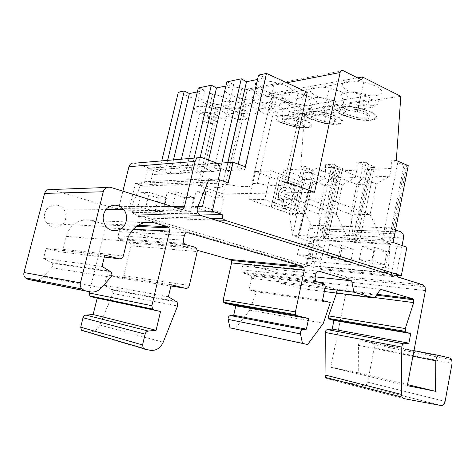 <?xml version="1.0" encoding="UTF-8"?>
<svg xmlns="http://www.w3.org/2000/svg" width="476" height="476" viewBox="0 0 476 476"><rect width="100%" height="100%" fill="white"/><g stroke="black" fill="none" stroke-linecap="round" stroke-linejoin="round"><path stroke-width="0.36" stroke-dasharray="2.38 1.78" d="M311.054 241.784L305.782 266.614L313.654 267.363L318.95 242.23L311.054 241.784L297.792 237.542L312.155 170.598L300.689 166.142L304.842 110.188L400.816 96.307M313.654 267.363L306.972 265.388L312.333 240.1L318.95 242.23M246.223 102.739L241.136 103.613L222.512 184.611L227.516 184.438L246.223 102.739C261.645 105.737 274.039 103.857 271.046 98.478L251.917 183.587C255.332 187.354 243.123 187.609 227.516 184.438M320.003 259.343L322.52 247.365L312.089 246.693L309.59 258.486L320.003 259.343L307.71 255.582L310.281 243.474L322.52 247.365M353.305 249.341L341.905 248.609L339.358 260.937L350.741 261.877L353.305 249.341L340.881 245.295L329.541 244.616L341.905 248.609M384.453 264.662L387.065 251.512L374.547 250.709L371.946 263.627L384.453 264.662L371.798 260.604L359.35 259.628L371.946 263.627M384.316 272.611L389.933 244.313L312.333 240.1M383.608 272.546L306.972 265.388M282.643 205.293L282.048 208.006C290.646 211.439 298.446 198.052 293.448 188.752C292.085 186.021 290.187 184.147 287.754 183.117L299.261 187.354L293.912 212.076L274.063 205.269L279.596 180.118L287.504 183.028L286.921 185.711L289.235 187.086L291.342 189.734L292.716 196.862L285.076 194.137L284.487 196.838L292.133 199.545C290.122 204.412 286.957 206.328 282.643 205.293L281.941 208.006C290.533 211.439 298.333 198.058 293.335 188.758C291.972 186.027 290.08 184.147 287.647 183.123L299.148 187.36L293.805 212.076L273.956 205.269L279.489 180.118L287.397 183.034L286.808 185.717L289.122 187.092L291.235 189.734L292.609 196.862L284.969 194.137L284.38 196.838L292.026 199.545C290.009 204.412 286.844 206.328 282.53 205.293M301.915 185.467L278.026 176.608L271.266 207.256L295.435 215.479L301.915 185.467L277.913 176.614L271.159 207.256L295.328 215.479L301.808 185.467M305.782 266.614L140.414 217.907L138.486 216.509L137.82 212.897L128.847 210.225L197.284 211.064M208.583 160.079L206.447 169.236L213.629 171.414L196.653 172.413L191.287 170.2L178.524 171.009L185.45 173.074L170.116 173.972L164.839 171.884L158.996 172.252L147.697 168.439L143.413 186.033L135.41 183.462L128.847 210.225M158.996 172.252L161.745 160.876M241.136 103.613C242.665 108.843 235.162 110.134 218.621 107.475L216.294 107.874L178.321 92.255M216.294 107.874L198.129 185.456L223.333 193.964L247.086 90.392C247.591 88.845 248.531 88.286 249.912 88.72L343.113 70.632M357.619 77.885L268.256 93.951L267.667 96.557L249.912 88.72M268.256 93.951L304.842 110.188M285.892 190.43L286.481 187.734C281.132 185.42 276.068 193.97 279.382 199.831L283.083 203.264L283.678 200.557L281.262 198.308C279.989 193.024 281.536 190.4 285.892 190.43L286.368 187.734C281.024 185.426 275.961 193.97 279.269 199.831L282.976 203.264L283.565 200.557L281.149 198.308C279.882 193.03 281.423 190.4 285.779 190.43M221.846 163.042L220.626 168.331L226.07 170.682L244.967 169.563L237.512 167.26L238.22 164.143M244.967 169.563L265.769 77.755L258.516 75.113M265.769 77.755L257.522 79.462M226.07 170.682L227.927 162.602M237.512 167.26L245.324 166.761M44.821 213.278C46.696 204.757 58.364 202.169 63.391 208.946C65.682 211.933 66.408 215.289 65.557 219.014C63.802 227.302 52.402 230.247 47.136 223.571C44.714 220.549 43.941 217.115 44.821 213.278M197.296 250.293L122.707 229.337C120.963 229.045 119.779 229.807 119.149 231.633L118.137 235.751L118.703 238.595L120.19 239.606L129.014 242.004L130.478 243.01L131.025 245.818L123.784 275.568C123.165 277.401 121.981 278.21 120.238 277.99L107.011 274.801L104.434 285.273L112.52 290.057L112.955 293.466L99.716 325.031C97.14 330.207 93.225 332.516 87.959 331.95L82.878 330.975L144.906 349.277M89.512 291.746L105.404 227.808L104.821 224.922L103.304 223.881L91.654 220.608C81.265 217.401 69.014 224.833 66.301 236.393L63.011 249.299C62.326 251.215 61.023 252.036 59.101 251.762L46.095 248.514L43.56 258.355L51.741 263.133C52.866 264.656 52.824 266.191 51.616 267.738L43.137 276.871C40.121 279.918 36.581 281.06 32.499 280.316M180.588 209.178L115.573 208.589L51.271 189.543M115.573 208.589C117.334 208.91 118.524 208.161 119.155 206.346M119.238 206.007L122.903 191.173M134.797 163.185L149.268 168.076L151.737 170.027L152.516 174.537L220.43 170.473M384.305 272.766L308.21 265.638L134.155 214.093L131.971 212.391C130.835 210.678 130.632 208.839 131.382 206.876L142.026 181.85L150.107 184.474L152.516 174.537M308.21 265.638L308.222 265.602C310.406 265.554 311.715 264.138 312.143 261.36L313.755 239.482L307.056 237.316L308.918 228.599C309.686 226.029 311.108 224.952 313.184 225.368L324.388 229.14L326.363 231.033L326.738 234.513L320.056 266.387L320.306 268.524L321.478 269.571L398.013 277.044M425.074 286.814L347.789 278.555L345.897 276.8L321.478 269.571M347.789 278.555L348.146 281.941L330.725 367.234L358.244 372.821L358.44 345.338C358.797 342.185 360.124 340.649 362.42 340.721L372.226 343.041L374.005 344.606L374.356 347.885L367.591 382.139C366.907 384.65 365.633 385.863 363.765 385.768L327.5 378.842L403.957 398.644M336.586 293.103L336.627 290.14L335.485 289.122L304.575 280.435L298.773 288.188L278.96 282.798L276.812 272.635L245.568 263.859C244.158 263.639 243.194 264.358 242.677 266.013L241.844 269.737L242.219 272.159L243.498 273.153L249.9 274.896L251.167 275.884L251.524 278.276L248.966 289.86L256.409 291.782L249.817 310.179L234.9 328.934M220.781 212.391L224.261 197.183L214.164 197.314L210.713 212.248L220.781 212.391L202.484 206.53M46.095 248.514L104.809 255.118M315.38 120.678C308.168 116.215 310.887 114.698 323.543 116.126C339.65 119.178 339.049 126.33 323.561 123.117L315.38 120.678M311.482 119.518L324.061 123.266C340.263 126.622 349.729 121.969 336.633 116.269L324.055 112.425C306.508 108.772 298.214 114.085 311.482 119.518M191.287 170.2L194.143 158.097M181.338 159.198L178.524 171.009M391.23 274.771L396.77 246.663L406.879 247.234M286.07 124.385C278.859 120.22 281.108 118.786 292.805 120.083C308.103 122.897 309.031 129.74 294.239 126.759L286.07 124.385M282.536 123.254L295.09 126.896C310.382 129.978 318.182 125.616 305.479 120.291L292.913 116.555C276.407 113.217 269.719 118.161 282.536 123.254M281.602 116.221L283.244 108.855C274.551 104.22 282.143 100.591 295.911 103.351L304.479 105.63L302.819 113.246L308.888 115.918L287.599 118.792L281.602 116.221L302.819 113.246M283.089 123.183C270.915 118.34 277.294 113.657 292.948 116.822C303.533 119.178 309.573 121.921 311.048 125.063C310.352 127.723 305.009 128.246 295.013 126.646L283.089 123.183M308.888 115.918L310.536 108.344C318.86 113.086 310.661 116.245 297.851 113.71L289.218 111.461L287.599 118.792M310.536 108.344L289.218 111.461M184.789 197.683L167.284 192.03L163.851 206.376L172.705 206.411L176.18 191.816L193.845 197.57L190.471 211.963L181.445 211.832L184.789 197.683L193.845 197.57M172.705 206.411L190.471 211.963M155.105 211.463L158.335 198.016L166.511 197.915L163.244 211.576L155.105 211.463L138.016 206.275L145.995 206.31L149.351 192.459L166.511 197.915M138.016 206.275L141.342 192.649L158.335 198.016M408.253 165.666L406.784 165.743L391.605 242.373L388.749 241.814L403.963 165.231L406.784 165.743M396.306 160.489L391.391 160.781L397.781 162.56L403.963 165.231M397.781 162.56L382.389 239.612L388.749 241.814M310.542 97.05L298.047 93.231C286.867 91.517 281.12 92.308 280.81 95.616C282.815 99.27 289.212 102.245 299.993 104.536C315.231 107.582 323.139 102.614 310.542 97.05M276.812 272.635L315.285 276.853M310.281 243.474L299.922 242.855L297.369 254.773L309.59 258.486M297.369 254.773L307.71 255.582M402.036 245.556L396.55 273.504L320.056 266.387M350.294 102.53L375.992 98.77C384.483 104.256 373.202 107.891 358.791 104.845L350.294 102.53L348.61 110.551L342.411 107.683L368.019 104.089L374.279 107.088L348.61 110.551M216.634 123.915L210.428 123.439C199.367 121.35 196.761 116.126 208.256 118.536C216.788 120.797 219.579 122.594 216.634 123.915M347.914 114.817C339.013 111.003 345.79 107.362 357.75 109.932C374.707 113.246 372.291 120.803 356.084 117.334L347.914 114.817M343.886 115.335C330.85 109.807 340.572 104.375 358.279 108.183C369.816 110.926 375.671 114.032 375.838 117.489C373.66 120.392 366.99 120.892 355.834 119L343.886 115.335M368.46 164.208L353.138 238.119L382.002 239.511L370.108 214.503L376.308 183.926L389.707 176.221L391.266 168.439L365.05 169.718L365.967 162.28L368.46 164.208L374.576 166.761L359.648 240.725L356.994 240.588L371.917 167.534L369.239 167.04L354.293 240.059L356.994 240.588M359.648 240.725L374.576 166.761M374.588 167.397L371.917 167.534M365.967 162.28L356.976 162.816L363.134 164.506L369.239 167.04M384.709 272.736C386.78 272.403 388.005 270.808 388.386 267.958L390.1 243.539L383.174 241.154L385.12 231.413L308.918 228.599M384.102 272.7L308.222 265.602M383.174 241.154L307.056 237.316M213.629 171.414L233.823 84.365L225.868 86.013M196.653 172.413L200.223 157.217M329.541 244.616L326.935 257.094L339.358 260.937M356.976 162.816L356.827 170.116L332.962 171.283L333.831 164.178L325.626 164.666L331.564 166.279L337.591 168.694L322.924 238.458L325.489 238.964L340.132 169.164L337.591 168.694M331.564 166.279L316.736 236.435L322.924 238.458M326.935 257.094L338.257 257.98L350.741 261.877M338.257 257.98L340.881 245.295M315.749 118.964C308.543 114.484 311.268 112.949 323.918 114.371C340.019 117.417 339.412 124.623 323.924 121.416L315.749 118.964M302.159 179.571L323.954 178.738L311.453 185.759L295.328 186.217L302.159 179.571L303.64 172.711L304.467 165.916L300.689 166.142M323.954 178.738L325.459 171.646L303.64 172.711M307.27 92.261L304.164 92.796L284.523 182.457L287.587 182.35M304.575 280.435L380.502 289.313M298.773 288.188L324.352 291.514M163.851 206.376L181.445 211.832M222.512 184.611C224.47 188.157 217.104 188.413 200.408 185.378L218.621 107.475M205.846 116.073C199.712 112.824 200.961 111.729 209.613 112.776C218.133 115.043 220.912 116.87 217.96 118.244L211.755 117.792L205.846 116.073M202.056 113.984C188.883 108.986 193.548 104.071 209.38 107.451C219.924 109.908 226.237 112.717 228.331 115.87C228.266 118.536 223.327 119.018 213.51 117.322L202.056 113.984M333.831 164.178L336.425 166.005L342.464 168.439L342.571 169.04L327.904 239.089L325.489 238.964M342.571 169.04L340.132 169.164M359.35 259.628L362.01 246.55L374.475 247.294L387.065 251.512M362.01 246.55L374.547 250.709M283.244 108.855L304.479 105.63M226.832 81.884L233.823 84.365M233.609 111.628C227.391 108.135 228.974 106.963 238.351 108.117C247.109 110.521 249.787 112.449 246.389 113.907L239.541 113.407L233.609 111.628M229.373 109.48C215.658 104.119 221.727 98.8 238.619 102.513C249.668 105.166 255.969 108.165 257.534 111.497C256.838 114.294 251.292 114.77 240.892 112.925L229.373 109.48M43.56 258.355L102.007 266.453M342.411 107.683L344.118 99.615C335.104 94.278 345.784 90.035 361.367 93.379L369.751 95.724L368.019 104.089M375.992 98.77L374.279 107.088M299.922 242.855L312.089 246.693M304.467 165.916L307.139 167.653L313.089 169.974L313.279 170.539L312.155 170.598M313.279 170.539L298.898 237.595L292.395 235.192L289.432 213.367L295.328 186.217L255.451 171.55L249.138 199.658L289.432 213.367L305.491 213.593L316.379 236.346L292.395 235.192M310.602 112.152L312.274 104.446C303.414 99.484 312.423 95.569 327.06 98.603L335.556 100.918L333.86 108.885L340.031 111.711L316.701 114.865L310.602 112.152L333.86 108.885M312.089 119.44C299.487 114.276 307.395 109.242 324.031 112.705C335.092 115.246 341.06 118.161 341.947 121.451C340.566 124.224 334.598 124.742 324.037 122.998L312.089 119.44M340.031 111.711L341.708 103.786C350.14 108.879 340.524 112.259 326.935 109.486L318.355 107.201L316.701 114.865M134.155 214.081L200.628 215.42L134.155 214.093M396.591 275.283L396.55 273.504M390.1 243.539L313.755 239.482M197.939 206.513L192.59 206.489L210.713 212.248M363.134 164.506L348.01 237.946L354.293 240.059M141.342 192.649L149.351 192.459M271.046 98.478L276.669 97.515L257.451 183.397L251.917 183.587M205.132 100.954L216.556 104.339C226.35 106.005 231.3 105.422 231.401 102.602C229.355 99.282 223.077 96.396 212.564 93.933C196.766 90.571 192.024 95.837 205.132 100.954M347.534 116.608C338.632 112.806 345.403 109.2 357.363 111.777C374.326 115.091 371.923 122.594 355.709 119.119L347.534 116.608M344.118 99.615L369.751 95.724M145.995 206.31L163.244 211.576M217.514 163.357L147.697 168.439M206.447 169.236L220.626 168.331M198.129 185.456L200.408 185.378M257.451 183.397C273.914 186.729 287.433 186.443 284.523 182.457M314.559 192.292L223.333 193.964M267.667 96.557L361.861 80.01M348.408 90.862C334.801 84.787 345.136 78.26 363.723 82.253C375.82 85.162 381.907 88.613 381.99 92.606C379.616 96.003 372.589 96.735 360.903 94.813L348.408 90.862M341.798 91.939L329.303 88.001C317.456 86.126 311.024 86.929 310.007 90.41C311.453 94.266 317.807 97.431 329.071 99.9C345.207 103.227 354.781 97.901 341.798 91.939M391.266 168.439L391.391 160.781M325.459 171.646L325.626 164.666M298.898 237.595L297.792 237.542M232.538 95.813L244.015 99.305C254.398 101.12 259.955 100.537 260.687 97.568C259.176 94.058 252.905 90.97 241.891 88.31C225.041 84.603 218.895 90.321 232.538 95.813M285.963 85.787C300.07 92.029 290.943 97.515 274.319 93.742C263.121 91.065 256.79 87.816 255.315 83.996C256.29 80.605 262.663 79.968 274.432 82.074L285.963 85.787M197.367 91.91L205.055 90.321L198.302 87.983M276.669 97.515C292.924 100.656 306.621 98.586 304.164 92.796M198.635 213.968L137.82 212.897M140.414 217.907L215.206 219.983M135.41 183.462L208.536 180.285M143.413 186.033L228.313 182.855M167.284 192.03L176.18 191.816M192.59 206.489L196.142 191.334L203.133 193.655M204.15 191.138L196.142 191.334M164.839 171.884L167.606 160.37M282.649 100.692L271.07 97.039C259.277 94.897 252.911 95.42 251.977 98.609C253.506 102.239 259.878 105.386 271.112 108.058C287.778 111.83 296.834 106.761 282.649 100.692M343.22 115.418C329.493 109.611 339.697 103.869 358.368 107.885C370.524 110.783 376.683 114.056 376.843 117.691C374.535 120.737 367.52 121.267 355.792 119.28L343.22 115.418M327.904 239.089L327.75 238.702L321.389 236.59L318.682 213.778L324.697 185.384L331.451 178.446L355.292 177.536L342.357 184.884L301.35 169.045L294.799 199.295L336.27 214.027L347.641 237.857L321.389 236.59M276.169 104.821L270.213 102.959C257.451 100.127 257.885 106.112 270.255 108.552L277.847 109.105C281.03 108.355 280.471 106.927 276.169 104.821M313.184 225.368L389.547 227.802C387.399 227.338 385.923 228.54 385.12 231.413M245.033 119.857L238.178 119.327C226.481 117.072 224.845 111.562 236.959 114.169C245.729 116.561 248.418 118.459 245.033 119.857M276.449 115.365L268.857 114.781C256.475 112.33 256.005 106.499 268.779 109.331C277.788 111.872 280.346 113.877 276.449 115.365M286.433 122.749C279.228 118.566 281.477 117.12 293.174 118.405C308.466 121.219 309.382 128.109 294.596 125.129L286.433 122.749M312.274 104.446L335.556 100.918M341.708 103.786L318.355 107.201M170.116 173.972L173.496 159.871M382.002 239.511L382.389 239.612M393.063 242.445L391.605 242.373M389.933 244.313L396.77 246.663M316.379 236.346L316.736 236.435M347.641 237.857L348.01 237.946M353.293 238.202L359.588 240.326M307.139 167.653L292.561 235.269M205.311 194.375L214.164 197.314M206.072 191.096L224.261 197.183M185.45 173.074L205.055 90.321M389.707 176.221L363.509 177.221L356.893 184.474L376.308 183.926L334.646 167.231L327.946 199.028L370.108 214.503L350.758 214.23L353.138 238.119M365.05 169.718L363.509 177.221M308.972 199.182L350.758 214.23L356.893 184.474L315.594 168.266L308.972 199.182L327.946 199.028M336.27 214.027L342.357 184.884L324.697 185.384L284.089 169.986L277.621 199.432L318.682 213.778L336.27 214.027M356.827 170.116L355.292 177.536M331.451 178.446L332.962 171.283M336.425 166.005L321.55 236.667M305.491 213.593L311.453 185.759L271.159 170.694L264.763 199.533L305.491 213.593M389.547 227.802L395.532 229.962M218.264 179.863L217.824 181.761L213.01 180.089M374.475 247.294L371.798 260.604M107.011 274.801L171.205 284.779M104.434 285.273L168.397 296.756M150.107 184.474L217.824 181.761M209.154 178.756L142.026 181.85M330.725 367.234L407.307 385.655M358.244 372.821L407.51 384.602M278.96 282.798L324.965 288.569M248.966 289.86L322.496 300.421M256.409 291.782L330.296 302.504M249.817 310.179L323.347 323.234M249.138 199.658L264.763 199.533M277.621 199.432L294.799 199.295M271.159 170.694L255.451 171.55M334.646 167.231L315.594 168.266M301.35 169.045L284.089 169.986M59.101 251.762L104.333 257.052M245.568 263.859L318.295 271.165M216.961 163.119L149.268 168.076M122.707 229.337L187.008 232.758M403.523 237.952L326.738 234.513M401.113 231.973L324.388 229.14M388.386 267.958L312.143 261.36M63.011 249.299L123.349 255.921M335.485 289.122L377.057 294.293M336.74 292.663L374.785 297.577M298.66 237.221L313.089 169.974M197.653 207.227L184.301 207.155M173.924 207.102L131.382 206.876M119.952 206.352L172.235 206.572M286.736 82.776L247.086 90.392M327.75 238.702L342.464 168.439M119.149 231.633L184.408 235.453M120.19 239.606L185.521 244.539M118.137 235.751L183.308 240.154M129.014 242.004L195.035 247.234M131.025 245.818L197.201 251.56M123.784 275.568L189.341 285.499M120.238 277.99L170.926 285.987M111.771 289.426L176.334 301.415M112.955 293.466L177.607 306.008M99.716 325.031L163.214 342.208M87.959 331.95L150.434 350.306M103.304 223.881L137.981 225.386M105.404 227.808L133.298 229.254M66.301 236.393L126.967 241.106M91.654 220.608L144.859 222.584M50.944 262.496L110.111 271.153M51.616 267.738L110.837 277.175M43.137 276.871L101.513 287.742M106.898 187.467L110.581 187.33M201.413 157.479L197.683 157.8M345.897 276.8L423.14 284.886M348.146 281.941L425.437 290.58M358.44 345.338L412.918 356.232M362.42 340.721L413.983 350.645M372.226 343.041L449.927 358.035M374.356 347.885L452.081 363.367M367.591 382.139L445.09 401.441M363.765 385.768L441.175 405.546M242.677 266.013L315.951 273.682M243.498 273.153L316.796 281.703M241.844 269.737L315.064 277.877M249.9 274.896L323.507 283.601M251.524 278.276L325.209 287.385M295.013 126.646L297.851 113.71M292.948 116.822L295.911 103.351M295.09 126.896L299.993 104.536M292.913 116.555L298.047 93.231M151.737 170.027L219.609 165.35M326.363 231.033L403.142 234.073M323.561 123.117L323.924 121.416M323.543 116.126L323.918 114.371M390.017 242.147L405.207 165.594M376.468 295.144L336.627 290.14M355.834 119L358.791 104.845M358.279 108.183L361.367 93.379M324.037 122.998L326.935 109.486M324.031 112.705L327.06 98.603M131.971 212.391L198.284 213.504M396.805 275.884L320.306 268.524M213.51 117.322L216.556 104.339M209.38 107.451L212.564 93.933M355.709 119.119L356.084 117.334M357.363 111.777L357.75 109.932M138.486 216.509L209.773 218.288M240.892 112.925L244.015 99.305M238.619 102.513L241.891 88.31M271.112 108.058L274.319 93.742M271.07 97.039L274.432 82.074M355.792 119.28L360.903 94.813M358.368 107.885L363.723 82.253M324.061 123.266L329.071 99.9M324.055 112.425L329.303 88.001M324.192 238.785L338.835 169.045M355.566 240.386L370.489 167.397M63.391 208.946L106.041 209.422M47.136 223.571L105.993 226.445M183.92 243.391L118.703 238.595M196.618 248.371L130.478 243.01M177.143 302.123L112.52 290.057M136.541 226.368L104.821 224.922M110.979 271.879L51.741 263.133M451.736 359.737L374.005 344.606M315.451 280.596L242.219 272.159M324.84 284.702L251.167 275.884M238.178 119.327L239.541 113.407M236.959 114.169L238.351 108.117M210.428 123.439L211.755 117.792M208.256 118.536L209.613 112.776M268.857 114.781L270.255 108.552M268.779 109.331L270.213 102.959M294.239 126.759L294.596 125.129M292.805 120.083L293.174 118.405"/><path stroke-width="0.71" d="M384.709 272.736L391.23 274.771L401.316 275.735L406.879 247.234L393.063 242.445L408.253 165.666L396.306 160.489L400.816 96.307L362.492 77.011L361.861 80.01L343.113 70.632C341.655 70.109 340.655 70.734 340.12 72.519L314.559 192.292L287.587 182.35L307.27 92.261L266.477 73.411L258.516 75.113L238.22 164.143M161.745 160.876L178.321 92.255L184.301 90.975L189.377 93.564L197.367 91.91M257.522 79.462L246.508 81.741L227.927 162.602M208.536 180.285L219.573 179.803L228.313 182.855L233.038 162.233L245.324 166.761L266.477 73.411M172.235 206.572L184.462 206.626C183.784 208.69 182.486 209.541 180.588 209.178L110.581 187.33C107.011 186.616 104.571 188.091 103.274 191.757L80.432 282.905C79.92 285.243 80.396 287.266 81.86 288.974L84.799 290.681L89.809 291.806C94.302 292.627 98.199 291.27 101.513 287.742L110.837 277.175C112.163 275.384 112.211 273.623 110.979 271.879L102.007 266.453L104.809 255.118L119.071 258.771C121.172 259.075 122.6 258.123 123.349 255.921L126.967 241.106C129.96 227.82 143.353 219.293 154.635 222.946L167.278 226.659L168.92 227.843L169.551 231.134L151.856 305.711L152.57 309.085L154.182 310.072L160.531 311.477L156.092 330.302L148.345 331.052C146.715 331.326 145.638 332.349 145.109 334.134L142.544 344.963L143.306 348.373L144.906 349.277L150.434 350.306C156.152 350.866 160.418 348.17 163.214 342.208L177.607 306.008L177.143 302.123L168.397 296.756L171.205 284.779L185.503 288.289C187.383 288.521 188.663 287.593 189.341 285.499L197.201 251.56L196.618 248.371L195.035 247.234L185.521 244.539L183.92 243.391L183.308 240.154L184.408 235.453C185.099 233.377 186.378 232.496 188.258 232.823L302.492 266.393L303.866 267.524L304.265 270.285L295.435 311.887L295.876 314.701L297.232 315.719L308.65 318.521L306.419 329.166L302.974 329.541C301.118 330.094 300.291 331.546 300.493 333.908L302.474 343.386L307.633 344.523L229.997 327.857L228.099 319.408C227.903 317.308 228.682 316.022 230.444 315.558L233.716 315.261L235.816 305.83L224.97 303.218L223.684 302.296L223.262 299.797L231.568 262.919L231.181 260.461L229.878 259.45L197.296 250.293M82.878 330.975L81.408 330.165L80.706 327.173L83.05 317.742C83.532 316.189 84.52 315.302 86.019 315.088L93.141 314.517L97.199 298.089L91.356 296.804L89.869 295.917L89.208 292.966L89.512 291.746M89.809 291.806L32.499 280.316L27.953 279.299L25.287 277.794C23.961 276.3 23.526 274.539 23.99 272.516L44.619 193.405C45.797 190.216 48.017 188.93 51.271 189.543L106.898 187.467M119.952 206.352L119.155 206.346L119.238 206.007M122.903 191.173L128.96 166.677C130.002 163.708 131.947 162.548 134.797 163.185L197.683 157.8M327.5 378.842L325.655 377.462L325.037 374.999L325.31 332.474C325.441 330.862 326.12 329.904 327.339 329.606L332.177 329.065L333.956 320.413L329.904 319.402L328.767 318.45L328.63 315.88L336.586 293.103M194.143 158.097L211.35 85.198L198.302 87.983L181.338 159.198M315.285 276.853L351.657 280.834L353.876 292.199L374.469 298.03L380.502 289.313L412.4 298.684L413.573 299.803L413.686 302.605L405.272 328.541L405.409 331.403L406.581 332.444L410.752 333.515L408.902 343.166L403.916 343.845C402.654 344.196 401.952 345.267 401.809 347.069L401.429 394.414L402.059 397.145L403.957 398.644L441.175 405.546C443.079 405.606 444.388 404.237 445.09 401.441L452.081 363.367L451.736 359.737L449.927 358.035L439.907 355.632C437.563 355.59 436.2 357.315 435.82 360.814L435.552 391.308L407.307 385.655L425.437 290.58L425.074 286.814L423.14 284.886L398.013 277.044L396.591 275.283M307.633 344.523L323.347 323.234L330.296 302.504L322.496 300.421L325.209 287.385L324.84 284.702L323.507 283.601L316.796 281.703L315.451 280.596L315.064 277.877L315.951 273.682C316.492 271.814 317.51 271.005 318.991 271.237L351.657 280.834M218.264 179.863L220.43 170.473L219.609 165.35L216.961 163.119L201.413 157.479C198.343 156.735 196.243 158.05 195.118 161.429L128.96 166.677M395.532 229.962L401.113 231.973L403.142 234.073L403.523 237.952L402.036 245.556M333.956 320.413L410.752 333.515M200.223 157.217L216.497 87.953L225.868 86.013M221.846 163.042L241.296 78.796L246.508 81.741M324.352 291.514L374.469 298.03M241.296 78.796L226.832 81.884L208.583 160.079M219.573 179.803L212.326 211.255L222.137 214.384L198.635 213.968M401.316 275.735L224.964 220.257L222.863 218.615L222.137 214.384M213.01 180.089L209.154 178.756L197.653 207.227C196.844 209.458 197.052 211.552 198.284 213.504L200.628 215.42L383.608 272.546M204.15 191.138L206.072 191.096L202.484 206.53L197.939 206.513M233.038 162.233L217.514 163.357M362.492 77.011L357.619 77.885M216.497 87.953L211.35 85.198M197.284 211.064L212.326 211.255M167.606 160.37L184.301 90.975M126.188 221.167C124.254 230.676 111.771 234.103 105.993 226.445C101.816 220.019 102.221 213.932 107.201 208.179C113.163 203.764 118.708 204.246 123.831 209.618C126.336 213.046 127.122 216.895 126.188 221.167M173.496 159.871L189.377 93.564M203.133 193.655L205.311 194.375M184.462 206.626L195.118 161.429M93.141 314.517L156.092 330.302M97.199 298.089L160.531 311.477M407.51 384.602L435.552 391.308M332.177 329.065L408.902 343.166M324.965 288.569L353.876 292.199M229.997 327.857L302.474 343.386M233.716 315.261L306.419 329.166M235.816 305.83L308.65 318.521M104.333 257.052L119.071 258.771M318.295 271.165L318.991 271.237M23.99 272.516L80.432 282.905M44.619 193.405L103.274 191.757M187.008 232.758L188.258 232.823M229.878 259.45L302.492 266.393M329.904 319.402L406.581 332.444M377.057 294.293L412.4 298.684M374.785 297.577L413.686 302.605M325.037 374.999L401.429 394.414M325.31 332.474L401.809 347.069M184.301 207.155L173.924 207.102M340.12 72.519L286.736 82.776M224.964 220.257L215.206 219.983M170.926 285.987L185.503 288.289M80.706 327.173L142.544 344.963M83.05 317.742L145.109 334.134M86.019 315.088L148.345 331.052M91.356 296.804L154.182 310.072M89.208 292.966L151.856 305.711M137.981 225.386L167.278 226.659M133.298 229.254L169.551 231.134M144.859 222.584L154.635 222.946M27.953 279.299L84.799 290.681M412.918 356.232L435.82 360.814M413.983 350.645L439.723 355.596M327.339 329.606L403.916 343.845M328.63 315.88L405.272 328.541M228.099 319.408L300.493 333.908M230.444 315.558L302.974 329.541M224.97 303.218L297.232 315.719M223.262 299.797L295.435 311.887M231.568 262.919L304.265 270.285M413.573 299.803L376.468 295.144M209.773 218.288L222.863 218.615M106.041 209.422L123.831 209.618M143.306 348.373L81.408 330.165M152.57 309.085L89.869 295.917M168.92 227.843L136.541 226.368M81.86 288.974L25.287 277.794M402.059 397.145L325.655 377.462M405.409 331.403L328.767 318.45M295.876 314.701L223.684 302.296M303.866 267.524L231.181 260.461"/></g></svg>
